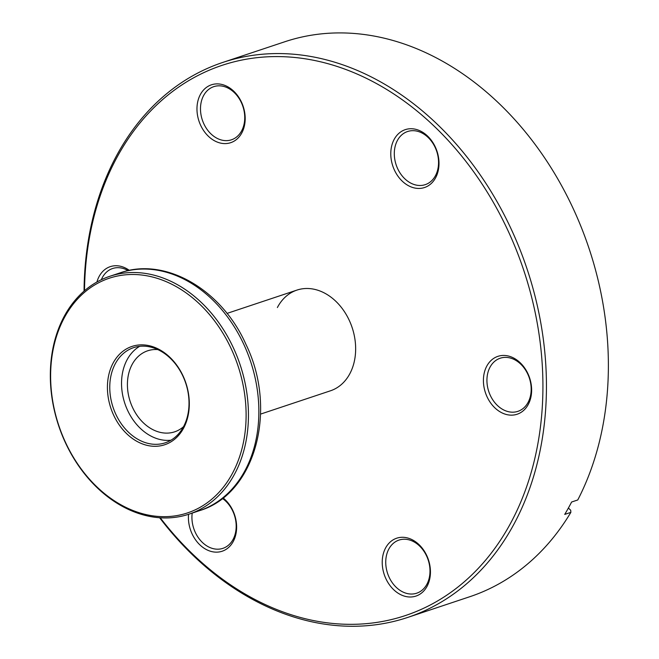 <?xml version="1.0" encoding="UTF-8"?>
<svg xmlns="http://www.w3.org/2000/svg" width="659" height="659" viewBox="0 0 659 659"><rect width="100%" height="100%" fill="white"/><g stroke="black" fill="none" stroke-linecap="round" stroke-linejoin="round"><path stroke-width="0.99" d="M260.577 414.099L330.497 390.787A53.066 40.52 -108.4 0 0 355.638 350.143A53.066 40.52 -108.4 0 0 296.921 290.1A53.066 40.52 -108.4 0 0 277.381 307.539M223.063 497.907A30.503 23.296 71.6 0 1 236.622 527.875A30.503 23.296 71.6 0 1 211.91 551.632A30.503 23.296 71.6 0 1 188.416 516.722A30.503 23.296 71.6 0 1 188.548 514.317M192.214 513.097A27.999 21.376 -108.4 0 0 191.934 516.664A27.999 21.376 -108.4 0 0 222.915 548.346A27.999 21.376 -108.4 0 0 236.177 526.903A27.999 21.376 -108.4 0 0 222.404 498.41M430.434 572.72A30.503 23.296 71.6 0 1 405.722 596.477A30.503 23.296 71.6 0 1 382.228 561.567A30.503 23.296 71.6 0 1 406.949 537.81A30.503 23.296 71.6 0 1 430.434 572.72M385.746 561.517A27.999 21.376 -108.4 0 0 416.727 593.191A27.999 21.376 -108.4 0 0 429.989 571.757A27.999 21.376 -108.4 0 0 399.016 540.075A27.999 21.376 -108.4 0 0 385.746 561.517M531.624 390.869A30.503 23.296 71.6 0 1 506.903 414.626A30.503 23.296 71.6 0 1 483.418 379.716A30.503 23.296 71.6 0 1 508.138 355.959A30.503 23.296 71.6 0 1 531.624 390.869M486.935 379.658A27.999 21.376 -108.4 0 0 517.916 411.34A27.999 21.376 -108.4 0 0 531.179 389.897A27.999 21.376 -108.4 0 0 500.197 358.224A27.999 21.376 -108.4 0 0 486.935 379.658M438.993 164.165A30.503 23.296 71.6 0 1 414.28 187.922A30.503 23.296 71.6 0 1 390.787 153.012A30.503 23.296 71.6 0 1 415.508 129.255A30.503 23.296 71.6 0 1 438.993 164.165M394.304 152.962A27.999 21.376 -108.4 0 0 425.286 184.635A27.999 21.376 -108.4 0 0 438.548 163.201A27.999 21.376 -108.4 0 0 407.575 131.52A27.999 21.376 -108.4 0 0 394.304 152.962M245.181 119.32A30.503 23.296 71.6 0 1 220.468 143.077A30.503 23.296 71.6 0 1 196.975 108.167A30.503 23.296 71.6 0 1 221.696 84.41A30.503 23.296 71.6 0 1 245.181 119.32M200.493 108.109A27.999 21.376 -108.4 0 0 231.474 139.79A27.999 21.376 -108.4 0 0 244.736 118.348A27.999 21.376 -108.4 0 0 213.755 86.667A27.999 21.376 -108.4 0 0 200.493 108.109M160.228 517.776A289.985 221.432 -108.4 0 0 404.198 615.951A289.985 221.432 -108.4 0 0 542.851 393.472A289.985 221.432 -108.4 0 0 319.549 61.567A289.985 221.432 -108.4 0 0 84.566 287.415A289.985 221.432 -108.4 0 0 84.509 290.718M84.055 291.113A292.497 223.343 71.6 0 1 84.121 286.451A292.497 223.343 71.6 0 1 222.717 62.457A292.497 223.343 71.6 0 1 546.369 393.415A292.497 223.343 71.6 0 1 407.773 617.409A292.497 223.343 71.6 0 1 159.626 517.735M407.773 617.409L469.71 596.749A292.497 223.343 -108.4 0 0 570.867 512.356L564.722 514.407A292.497 223.343 71.6 0 0 571.617 502.018L577.762 499.967A292.497 223.343 -108.4 0 0 608.306 372.763A292.497 223.343 -108.4 0 0 284.655 41.805L222.717 62.457M96.931 281.994A30.503 23.296 71.6 0 1 129.37 270.396M570.867 512.356L570.71 510.247L568.387 508.04M128.143 270.651A27.999 21.376 -108.4 0 0 112.574 268.526A27.999 21.376 -108.4 0 0 101.346 279.704M65.183 441.703A123.686 94.443 -108.4 0 0 199.735 507.529A123.686 94.443 -108.4 0 0 231.548 349.459A123.686 94.443 -108.4 0 0 96.997 283.634A123.686 94.443 -108.4 0 0 65.183 441.703M233.69 348.487A125.358 95.72 71.6 0 1 189.042 514.152A125.358 95.72 71.6 0 1 65.084 441.983A125.358 95.72 71.6 0 1 109.732 276.319A125.358 95.72 71.6 0 1 233.69 348.487M113.521 414.898A51.814 39.565 71.6 0 1 126.841 348.685A51.814 39.565 71.6 0 1 183.21 376.256A51.814 39.565 71.6 0 1 169.882 442.477A51.814 39.565 71.6 0 1 113.521 414.898M183.111 376.536A50.142 38.288 -108.4 0 0 133.53 347.672A50.142 38.288 -108.4 0 0 115.663 413.934A50.142 38.288 -108.4 0 0 165.252 442.807A50.142 38.288 -108.4 0 0 183.111 376.536M139.626 346.337A50.142 38.288 -108.4 0 0 127.442 410.013A50.142 38.288 -108.4 0 0 170.928 440.212M157.806 349.591A42.703 32.612 -108.4 0 0 147.649 350.802A42.703 32.612 -108.4 0 0 132.443 407.237A42.703 32.612 -108.4 0 0 174.668 431.826A42.703 32.612 -108.4 0 0 183.515 426.694M120.136 272.851C165.574 256.582 222.017 289.869 246.071 344.649C277.81 409.626 255.535 494.003 199.446 510.684A125.358 95.72 -108.4 0 0 244.102 345.019A125.358 95.72 -108.4 0 0 120.136 272.851L109.732 276.319M199.446 510.684L189.042 514.152M296.921 290.1L227.009 313.412"/></g></svg>
